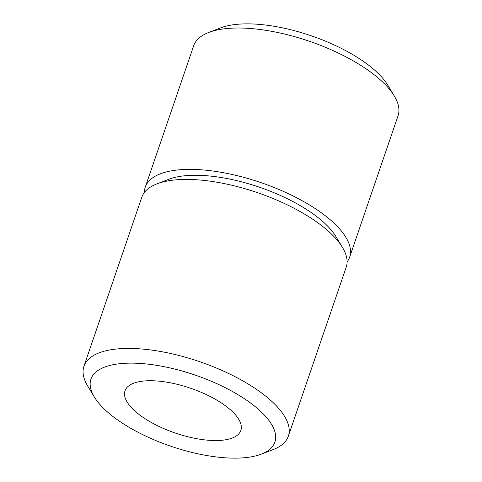<?xml version="1.0" encoding="UTF-8"?>
<svg xmlns="http://www.w3.org/2000/svg" width="482" height="482" viewBox="0 0 482 482"><rect width="100%" height="100%" fill="white"/><g stroke="black" fill="none" stroke-linecap="round" stroke-linejoin="round"><path stroke-width="0.72" d="M347.094 261.883A108.016 41.771 -161.1 0 0 349.649 257.141A108.016 41.771 -161.1 0 0 209.11 170.55A108.016 41.771 -161.1 0 0 145.263 187.161A108.016 41.771 -161.1 0 0 144.371 192.475M145.263 187.161L193.662 45.802A108.016 41.771 18.9 0 1 208.754 32.451A108.016 41.771 18.9 0 1 257.509 29.185A108.016 41.771 18.9 0 1 394.3 95.978A108.016 41.771 18.9 0 1 398.048 115.776L349.649 257.141M208.754 32.451L220.69 27.86A97.213 37.596 18.9 0 1 264.57 24.919A97.213 37.596 18.9 0 1 387.685 85.037L394.3 95.978M204.651 439.879A61.208 23.672 -161.1 0 0 240.831 430.462A61.208 23.672 -161.1 0 0 161.193 381.395A61.208 23.672 -161.1 0 0 125.013 390.806A61.208 23.672 -161.1 0 0 204.651 439.879M148.408 364.193A97.213 37.596 -161.1 0 0 94.315 396.963A97.213 37.596 -161.1 0 0 217.43 457.081A97.213 37.596 -161.1 0 0 261.31 454.14A97.213 37.596 -161.1 0 0 254.249 405.856A97.213 37.596 -161.1 0 0 148.408 364.193M261.31 454.14L273.246 449.549A108.016 41.771 -161.1 0 0 288.338 436.198A108.016 41.771 -161.1 0 0 147.799 349.607A108.016 41.771 -161.1 0 0 83.952 366.224A108.016 41.771 -161.1 0 0 87.7 386.022L94.315 396.963M288.338 436.198L346.203 267.191A108.016 41.771 -161.1 0 0 342.461 247.393A108.016 41.771 -161.1 0 0 205.663 180.599A108.016 41.771 -161.1 0 0 156.915 183.865A108.016 41.771 -161.1 0 0 141.816 197.216L83.952 366.224M342.461 247.393L335.84 236.451A97.213 37.596 -161.1 0 0 212.725 176.334A97.213 37.596 -161.1 0 0 168.851 179.274L156.915 183.865"/></g></svg>
